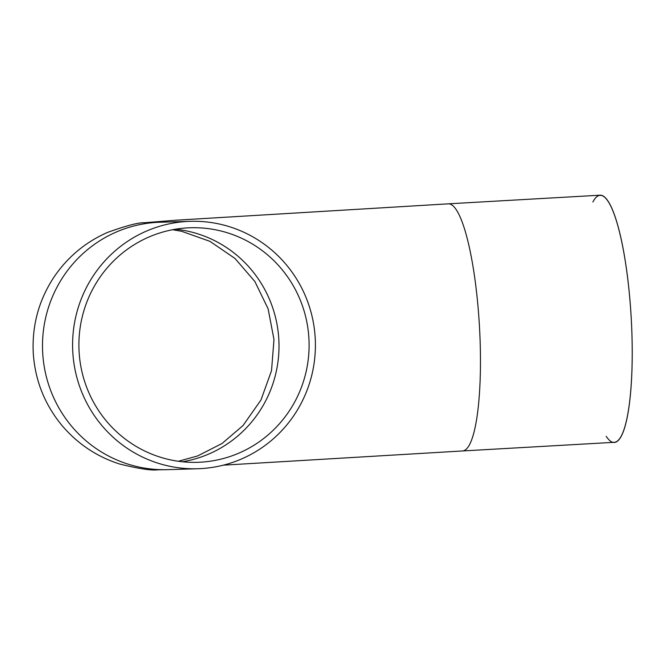 <?xml version="1.0" encoding="UTF-8"?>
<svg xmlns="http://www.w3.org/2000/svg" width="665" height="665" viewBox="0 0 665 665"><rect width="100%" height="100%" fill="white"/><g stroke="black" fill="none" stroke-linecap="round" stroke-linejoin="round"><path stroke-width="1" d="M79.085 351.577A117.331 115.095 -91.7 0 1 190.489 227.754A117.331 115.095 -91.7 0 1 309.042 341.594A117.331 115.095 -91.7 0 1 197.505 462.316A117.331 115.095 -91.7 0 1 79.085 351.577M72.784 351.935A123.765 121.404 -91.7 0 1 190.298 221.329A123.765 121.404 -91.7 0 1 315.351 341.403A123.765 121.404 -91.7 0 1 197.696 468.742A123.765 121.404 -91.7 0 1 72.784 351.935M448.393 203.831L600.146 195.186A123.765 24.04 86.7 0 1 631.185 317.388A123.765 24.04 86.7 0 1 614.219 442.316L462.466 450.961A123.765 24.04 86.7 0 0 479.432 326.025A123.765 24.04 86.7 0 0 448.393 203.831L176.691 220.165L144.164 222.75C138.212 222.551 126.009 225.776 107.539 232.418C85.677 242.043 67.946 256.748 54.355 276.54C38.977 299.674 31.937 325.119 33.25 352.866C35.012 380.239 44.622 404.486 62.094 425.617C77.664 443.888 96.816 456.68 119.559 463.995C138.752 468.734 151.495 470.67 157.78 469.814L167.605 469.648A123.765 121.404 -91.7 0 1 42.693 352.832A123.765 121.404 -91.7 0 1 160.198 222.226L190.298 221.329M606.214 436.331A123.765 24.04 -93.3 0 0 631.185 317.388A123.765 24.04 -93.3 0 0 592.881 202.044M175.469 229.209A117.331 115.095 -91.7 0 1 278.951 342.492A117.331 115.095 -91.7 0 1 182.426 461.759M172.609 229.724L181.562 231.279L209.957 241.353L235.019 258.486L254.853 281.486L268.12 308.818L273.98 339.499L271.528 370.638L260.954 400.031L242.999 425.583L221.985 443.53L197.497 455.999L178.37 461.261M167.605 469.648L197.696 468.742M160.198 222.226L157.854 222.285M223.332 465.168L462.466 450.961"/></g></svg>
